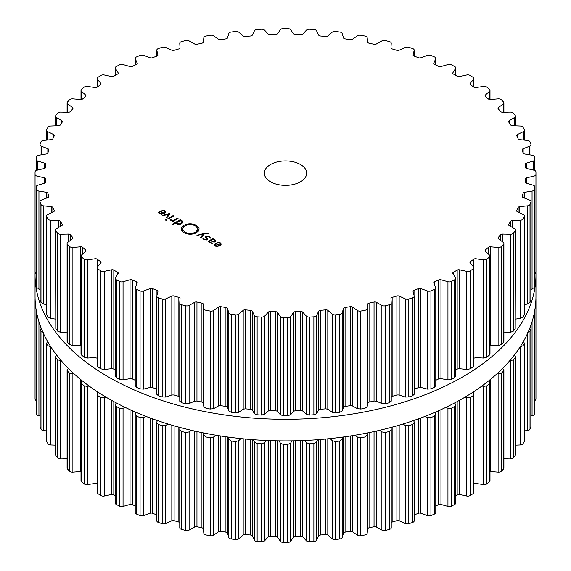 <?xml version="1.0" encoding="UTF-8"?>
<svg xmlns="http://www.w3.org/2000/svg" width="571" height="571" viewBox="0 0 571 571"><rect width="100%" height="100%" fill="white"/><g stroke="black" fill="none" stroke-linecap="round" stroke-linejoin="round"><path stroke-width="0.86" d="M35.045 296.306A250.455 144.599 0 0 0 285.5 440.905A250.455 144.599 0 0 0 535.955 296.306L535.955 274.694A250.455 144.599 0 0 0 535.933 272.581A250.455 144.599 0 0 1 535.955 274.694A250.455 144.599 0 0 1 285.5 419.3A250.455 144.599 0 0 1 35.045 274.694A250.455 144.599 0 0 0 285.5 419.3A250.455 144.599 0 0 0 535.955 274.694L535.955 296.306A250.455 144.599 0 0 1 285.5 440.905A250.455 144.599 0 0 1 35.045 296.306L35.045 274.694A250.455 144.599 0 0 1 35.067 272.581A250.455 144.599 0 0 0 35.045 274.694L35.045 296.306M435.78 505.992A240.134 138.639 0 0 0 436.622 505.592A240.134 138.639 0 0 0 438.685 504.621A2.12 1.221 180 0 1 440.962 504.464L447.95 506.427A3.176 1.834 0 0 0 451.447 506.156A250.455 144.599 0 0 0 453.088 505.306A250.455 144.599 0 0 0 454.716 504.457A3.176 1.834 0 0 0 455.751 503.101L455.751 405.025L454.78 402.876M455.751 495.628A240.134 138.639 0 0 0 457.178 494.793A2.12 1.221 180 0 1 459.412 494.493L466.721 496.028A3.176 1.834 0 0 0 470.147 495.549A250.455 144.599 0 0 0 471.625 494.607A250.455 144.599 0 0 0 473.095 493.658A3.176 1.834 0 0 0 473.887 492.445L473.887 394.383L472.752 392.334M473.887 483.83A2.12 1.221 180 0 1 475.957 483.473L483.501 484.558A3.176 1.834 0 0 0 486.82 483.865A250.455 144.599 0 0 0 488.126 482.845A250.455 144.599 0 0 0 489.411 481.81A3.176 1.834 0 0 0 490.004 480.746L490.004 382.706L488.769 380.786M490.004 471.496A2.12 1.221 180 0 1 490.418 471.51L498.112 472.131A3.176 1.834 0 0 0 501.295 471.246A250.455 144.599 0 0 0 502.401 470.147A250.455 144.599 0 0 0 503.494 469.048A3.176 1.834 0 0 0 503.907 468.141L503.907 370.122L502.666 368.338M503.907 458.763L510.403 458.891A3.176 1.834 0 0 0 513.4 457.821A250.455 144.599 0 0 0 514.307 456.664A250.455 144.599 0 0 0 515.192 455.501A3.176 1.834 0 0 0 515.456 454.773L515.456 356.761L514.293 355.126M515.456 445.18L520.217 444.987A3.176 1.834 0 0 0 523.007 443.738A250.455 144.599 0 0 0 523.7 442.532A250.455 144.599 0 0 0 524.371 441.326A3.176 1.834 0 0 0 524.513 440.769L524.371 343.342A250.455 144.599 180 0 1 523.7 344.549A250.455 144.599 180 0 1 523.007 345.762L520.181 346.811M524.513 430.862L527.468 430.563A3.176 1.834 0 0 0 530.016 429.156A250.455 144.599 0 0 0 530.488 427.915A250.455 144.599 0 0 0 530.93 426.673A3.176 1.834 0 0 0 530.994 426.301L530.994 328.318L530.245 327.019M530.994 415.959L532.065 415.781A3.176 1.834 0 0 0 534.349 414.225A250.455 144.599 0 0 0 534.584 412.961A250.455 144.599 0 0 0 534.806 411.698A3.176 1.834 0 0 0 534.82 411.527A3.176 1.834 0 0 0 534.806 411.348M534.82 400.507A3.176 1.834 0 0 0 535.948 399.122A250.455 144.599 0 0 0 535.955 397.851L535.955 299.868A250.455 144.599 180 0 1 535.948 301.138L535.784 301.688M35.052 399.122L35.052 301.138A250.455 144.599 180 0 1 35.045 299.868L35.045 397.851A250.455 144.599 0 0 0 35.052 399.122A3.176 1.834 0 0 0 36.18 400.507M36.194 411.348A3.176 1.834 0 0 0 36.18 411.527A3.176 1.834 0 0 0 36.194 411.698A250.455 144.599 0 0 0 36.416 412.961A250.455 144.599 0 0 0 36.651 414.225A3.176 1.834 0 0 0 38.935 415.781L40.006 415.959M40.755 327.019L40.006 328.318L40.006 426.301A3.176 1.834 0 0 0 40.07 426.673A250.455 144.599 0 0 0 40.512 427.915A250.455 144.599 0 0 0 40.984 429.156A3.176 1.834 0 0 0 43.532 430.563L46.487 430.862M47.993 443.738L47.993 345.762A250.455 144.599 180 0 1 47.3 344.549A250.455 144.599 180 0 1 46.629 343.342L46.487 440.769A3.176 1.834 0 0 0 46.629 441.326A250.455 144.599 0 0 0 47.3 442.532A250.455 144.599 0 0 0 47.993 443.738A3.176 1.834 0 0 0 50.783 444.987L55.544 445.18M56.707 355.126L55.544 356.761L55.544 454.773A3.176 1.834 0 0 0 55.808 455.501A250.455 144.599 0 0 0 56.693 456.664A250.455 144.599 0 0 0 57.6 457.821A3.176 1.834 0 0 0 60.597 458.891L67.093 458.763M68.334 368.338L67.093 370.122L67.093 468.141A3.176 1.834 0 0 0 67.506 469.048A250.455 144.599 0 0 0 68.599 470.147A250.455 144.599 0 0 0 69.705 471.246A3.176 1.834 0 0 0 72.888 472.131L80.582 471.51A2.12 1.221 180 0 1 80.996 471.496M82.231 380.786L80.996 382.706L80.996 480.746A3.176 1.834 0 0 0 81.589 481.81A250.455 144.599 0 0 0 82.874 482.845A250.455 144.599 0 0 0 84.18 483.865A3.176 1.834 0 0 0 87.499 484.558L95.043 483.473A2.12 1.221 180 0 1 97.113 483.83M98.248 392.334L97.113 394.383L97.113 492.445A3.176 1.834 0 0 0 97.905 493.658A250.455 144.599 0 0 0 99.375 494.607A250.455 144.599 0 0 0 100.853 495.549A3.176 1.834 0 0 0 104.279 496.028L111.588 494.493A2.12 1.221 180 0 1 113.822 494.793A240.134 138.639 0 0 0 115.249 495.628M116.22 402.876L115.249 405.025L115.249 503.101A3.176 1.834 0 0 0 116.284 504.457A250.455 144.599 0 0 0 117.911 505.306A250.455 144.599 0 0 0 119.553 506.156A3.176 1.834 0 0 0 123.05 506.427L130.038 504.464A2.12 1.221 180 0 1 132.315 504.621A240.134 138.639 0 0 0 134.378 505.592A240.134 138.639 0 0 0 135.22 505.992M140.073 515.577L140.073 417.594A250.455 144.599 180 0 1 138.282 416.851A250.455 144.599 180 0 1 136.512 416.102L135.32 413.996L135.22 414.503L135.22 512.608A3.176 1.834 0 0 0 136.512 514.086A250.455 144.599 0 0 0 138.282 514.835A250.455 144.599 0 0 0 140.073 515.577A3.176 1.834 0 0 0 143.599 515.642L150.187 513.258A2.12 1.221 180 0 1 152.486 513.279A240.134 138.639 0 0 0 154.712 514.121A240.134 138.639 0 0 0 156.804 514.899M156.839 520.602A3.176 1.834 0 0 0 156.804 520.859A3.176 1.834 0 0 0 158.367 522.436A250.455 144.599 0 0 0 160.273 523.079A250.455 144.599 0 0 0 162.185 523.707A3.176 1.834 0 0 0 165.704 523.557L171.828 520.795A2.12 1.221 180 0 1 174.112 520.673A240.134 138.639 0 0 0 176.482 521.38A240.134 138.639 0 0 0 178.859 522.072A2.12 1.221 180 0 1 179.765 522.565M179.765 429.67L179.765 527.697A3.176 1.834 0 0 0 179.765 527.761A3.176 1.834 0 0 0 181.621 529.424A250.455 144.599 0 0 0 183.626 529.945A250.455 144.599 0 0 0 185.646 530.459A3.176 1.834 0 0 0 189.115 530.095L194.711 526.983A2.12 1.221 180 0 1 196.959 526.726A240.134 138.639 0 0 0 199.443 527.283A240.134 138.639 0 0 0 201.934 527.825A2.12 1.221 180 0 1 203.312 528.889L203.854 533.364A3.176 1.834 0 0 0 206.017 534.977A250.455 144.599 0 0 0 208.101 535.37A250.455 144.599 0 0 0 210.199 535.762A3.176 1.834 0 0 0 213.59 535.191L218.586 531.751A2.12 1.221 180 0 1 220.777 531.358A240.134 138.639 0 0 0 223.347 531.765A240.134 138.639 0 0 0 225.923 532.158A2.12 1.221 180 0 1 227.486 533.128L228.835 537.547A3.176 1.834 0 0 0 231.276 539.017A250.455 144.599 0 0 0 233.425 539.288A250.455 144.599 0 0 0 235.58 539.552A3.176 1.834 0 0 0 238.849 538.774L243.196 535.056A2.12 1.221 180 0 1 245.302 534.535A240.134 138.639 0 0 0 247.935 534.784A240.134 138.639 0 0 0 250.569 535.02A2.12 1.221 180 0 1 252.296 535.891L254.438 540.202A3.176 1.834 0 0 0 257.128 541.522A250.455 144.599 0 0 0 259.32 541.658A250.455 144.599 0 0 0 261.511 541.786A3.176 1.834 0 0 0 264.616 540.823L268.27 536.861A2.12 1.221 180 0 1 270.269 536.212A240.134 138.639 0 0 0 272.931 536.305A240.134 138.639 0 0 0 275.593 536.376A2.12 1.221 180 0 1 277.47 537.14L280.382 541.301A3.176 1.834 0 0 0 283.302 542.443A250.455 144.599 0 0 0 285.5 542.45A250.455 144.599 0 0 0 287.698 542.443A3.176 1.834 0 0 0 290.618 541.301L293.53 537.14A2.12 1.221 180 0 1 295.407 536.376A240.134 138.639 0 0 0 298.069 536.305A240.134 138.639 0 0 0 300.731 536.212A2.12 1.221 180 0 1 302.73 536.861L306.384 540.823A3.176 1.834 0 0 0 309.489 541.786A250.455 144.599 0 0 0 311.68 541.658A250.455 144.599 0 0 0 313.872 541.522A3.176 1.834 0 0 0 316.562 540.202L318.704 535.891A2.12 1.221 180 0 1 320.431 535.02A240.134 138.639 0 0 0 323.065 534.784A240.134 138.639 0 0 0 325.698 534.535A2.12 1.221 180 0 1 327.804 535.056L332.151 538.774A3.176 1.834 0 0 0 335.42 539.552A250.455 144.599 0 0 0 337.575 539.288A250.455 144.599 0 0 0 339.724 539.017A3.176 1.834 0 0 0 342.165 537.547L343.514 533.128A2.12 1.221 180 0 1 345.077 532.158A240.134 138.639 0 0 0 347.653 531.765A240.134 138.639 0 0 0 350.223 531.358A2.12 1.221 180 0 1 352.414 531.751L357.41 535.191A3.176 1.834 0 0 0 360.801 535.762A250.455 144.599 0 0 0 362.899 535.37A250.455 144.599 0 0 0 364.983 534.977A3.176 1.834 0 0 0 367.146 533.364L367.688 528.889A2.12 1.221 180 0 1 369.066 527.825A240.134 138.639 0 0 0 371.557 527.283A240.134 138.639 0 0 0 374.041 526.726A2.12 1.221 180 0 1 376.289 526.983L381.885 530.095A3.176 1.834 0 0 0 385.354 530.459A250.455 144.599 0 0 0 387.374 529.945A250.455 144.599 0 0 0 389.379 529.424A3.176 1.834 0 0 0 391.235 527.761A3.176 1.834 0 0 0 391.235 527.697L391.235 429.67M391.235 522.565A2.12 1.221 180 0 1 392.141 522.072A240.134 138.639 0 0 0 394.518 521.38A240.134 138.639 0 0 0 396.888 520.673A2.12 1.221 180 0 1 399.172 520.795L405.296 523.557A3.176 1.834 0 0 0 408.815 523.707A250.455 144.599 0 0 0 410.727 523.079A250.455 144.599 0 0 0 412.633 522.436A3.176 1.834 0 0 0 414.196 520.859A3.176 1.834 0 0 0 414.161 520.602M414.196 514.899A240.134 138.639 0 0 0 416.288 514.121A240.134 138.639 0 0 0 418.514 513.279A2.12 1.221 180 0 1 420.813 513.258L427.401 515.642A3.176 1.834 0 0 0 430.927 515.577A250.455 144.599 0 0 0 432.718 514.835A250.455 144.599 0 0 0 434.488 514.086A3.176 1.834 0 0 0 435.78 512.608L435.78 414.503L435.052 412.298M454.716 504.457L454.716 406.473A250.455 144.599 180 0 1 453.088 407.33A250.455 144.599 180 0 1 451.447 408.172L447.95 408.258L445.765 407.423M454.716 406.473L455.751 405.025M466.721 496.028L466.721 397.859L464.787 397.273M466.721 397.859L470.147 397.566A250.455 144.599 180 0 0 471.625 396.624A250.455 144.599 180 0 0 473.095 395.674L473.887 394.383M434.488 514.086L434.488 416.102L435.68 413.996M434.488 416.102A250.455 144.599 180 0 1 432.718 416.851A250.455 144.599 180 0 1 430.927 417.594L427.401 417.465L425.06 416.373M483.501 484.558L483.501 386.389L481.931 386.017M413.761 420.506L414.161 422.433L412.633 424.453A250.455 144.599 180 0 1 410.727 425.095A250.455 144.599 180 0 1 408.815 425.723L405.296 425.388L402.905 424.032M483.501 386.389L486.82 385.889A250.455 144.599 180 0 0 488.126 384.861A250.455 144.599 180 0 0 489.411 383.833L490.004 382.706M414.196 520.859L414.161 422.433M498.112 472.131L498.112 373.962L496.984 373.769M391.121 427.415L391.235 429.52L389.379 431.448A250.455 144.599 180 0 1 387.374 431.969A250.455 144.599 180 0 1 385.354 432.475L381.885 431.926L379.537 430.327M498.112 373.962L501.295 373.263A250.455 144.599 180 0 0 502.401 372.171A250.455 144.599 180 0 0 503.494 371.064L503.907 370.122M391.235 527.761L391.235 429.52M510.403 458.891L510.403 360.722L509.789 360.658M367.381 432.961L367.146 435.195L364.983 436.993A250.455 144.599 180 0 1 362.899 437.393A250.455 144.599 180 0 1 360.801 437.779L357.41 437.022L355.205 435.188M510.403 360.722L513.4 359.844A250.455 144.599 180 0 0 514.307 358.681A250.455 144.599 180 0 0 515.192 357.517L515.456 356.761M342.771 437.072L342.165 439.377L339.724 441.04A250.455 144.599 180 0 1 337.575 441.312A250.455 144.599 180 0 1 335.42 441.569L332.151 440.605L330.166 438.585M524.371 441.326L524.371 343.342L523.386 341.194M317.555 439.713L316.562 442.033L313.872 443.539A250.455 144.599 180 0 1 311.68 443.674A250.455 144.599 180 0 1 309.489 443.803L306.384 442.646L304.678 440.477M527.468 332.393L530.016 331.173A250.455 144.599 180 0 0 530.488 329.931A250.455 144.599 180 0 0 530.93 328.689L530.994 328.318M291.981 440.855L290.618 443.125L287.698 444.459A250.455 144.599 180 0 1 285.5 444.466A250.455 144.599 180 0 1 283.302 444.459L280.382 443.125L279.019 440.855M533.293 317.333L534.349 316.248A250.455 144.599 180 0 0 534.584 314.985A250.455 144.599 180 0 0 534.806 313.715L534.37 312.544M266.322 440.477L264.616 442.646L261.511 443.803A250.455 144.599 180 0 1 259.32 443.674A250.455 144.599 180 0 1 257.128 443.539L254.438 442.033L253.445 439.713M535.933 298.419L535.948 298.597A250.455 144.599 180 0 1 535.955 299.868M240.834 438.585L238.849 440.605L235.58 441.569A250.455 144.599 180 0 1 233.425 441.312A250.455 144.599 180 0 1 231.276 441.04L228.835 439.377L228.229 437.072M215.795 435.188L213.59 437.022L210.199 437.779A250.455 144.599 180 0 1 208.101 437.393A250.455 144.599 180 0 1 206.017 436.993L203.854 435.195L203.619 432.961M191.463 430.327L189.115 431.926L185.646 432.475A250.455 144.599 180 0 1 183.626 431.969A250.455 144.599 180 0 1 181.621 431.448L179.765 429.52L179.765 527.761M179.765 429.52L179.879 427.415M168.095 424.032L165.704 425.388L162.185 425.723A250.455 144.599 180 0 1 160.273 425.095A250.455 144.599 180 0 1 158.367 424.453L156.804 422.726L156.804 520.859M156.839 422.433L157.239 420.506M145.94 416.373L143.599 417.465L140.073 417.594M135.32 413.996L135.948 412.298M125.235 407.423L123.05 408.258L119.553 408.172A250.455 144.599 180 0 1 117.911 407.33A250.455 144.599 180 0 1 116.284 406.473L115.249 405.025M106.213 397.273L104.279 397.859L100.853 397.566A250.455 144.599 180 0 1 99.375 396.624A250.455 144.599 180 0 1 97.905 395.674L97.113 394.383M89.069 386.017L87.499 386.389L84.18 385.889A250.455 144.599 180 0 1 82.874 384.861A250.455 144.599 180 0 1 81.589 383.833L80.996 382.706M74.016 373.769L69.705 373.263A250.455 144.599 180 0 1 68.599 372.171A250.455 144.599 180 0 1 67.506 371.064L67.093 370.122M61.211 360.658L57.6 359.844A250.455 144.599 180 0 1 56.693 358.681A250.455 144.599 180 0 1 55.808 357.517L55.544 356.761M50.819 346.811L47.993 345.762M47.614 341.194L46.629 343.342L46.629 441.326M40.984 429.156L40.984 331.173L43.532 332.393M40.984 331.173A250.455 144.599 180 0 1 40.512 329.931A250.455 144.599 180 0 1 40.07 328.689L40.006 328.318M36.651 414.225L36.651 316.248L37.707 317.333M36.651 316.248A250.455 144.599 180 0 1 36.416 314.985A250.455 144.599 180 0 1 36.194 313.715L36.18 411.527M36.63 312.544L36.18 313.543M35.052 301.138L35.216 301.688M35.045 299.868A250.455 144.599 180 0 1 35.052 298.597L35.067 298.419M270.533 181.792A21.17 12.219 180 0 1 264.33 173.149A21.17 12.219 180 0 1 285.5 160.929A21.17 12.219 180 0 1 306.67 173.149A21.17 12.219 180 0 1 293.601 184.44A21.17 12.219 180 0 1 270.533 181.792M453.088 280.611A250.455 144.599 0 0 0 454.716 279.754A3.176 1.834 0 0 0 455.751 278.405A3.176 1.834 0 0 0 455.558 277.777L452.896 273.559A2.12 1.221 180 0 1 452.767 273.138A2.12 1.221 180 0 1 453.41 272.267A240.134 138.639 0 0 0 455.301 271.182A240.134 138.639 0 0 0 457.178 270.09A2.12 1.221 180 0 1 459.412 269.798L466.721 271.332A3.176 1.834 0 0 0 470.147 270.847A250.455 144.599 0 0 0 471.625 269.905A250.455 144.599 0 0 0 473.095 268.955A3.176 1.834 0 0 0 473.887 267.742A3.176 1.834 0 0 0 473.566 266.942L470.161 262.91A2.12 1.221 180 0 1 469.947 262.367A2.12 1.221 180 0 1 470.433 261.589A240.134 138.639 0 0 0 472.124 260.397A240.134 138.639 0 0 0 473.787 259.198A2.12 1.221 180 0 1 475.957 258.77L483.501 259.855A3.176 1.834 0 0 0 486.82 259.17A250.455 144.599 0 0 0 488.126 258.142A250.455 144.599 0 0 0 489.411 257.114A3.176 1.834 0 0 0 490.004 256.051A3.176 1.834 0 0 0 489.518 255.073L485.4 251.269A2.12 1.221 180 0 1 485.079 250.626A2.12 1.221 180 0 1 485.429 249.948A240.134 138.639 0 0 0 486.899 248.663A240.134 138.639 0 0 0 488.333 247.364A2.12 1.221 180 0 1 490.418 246.808L498.112 247.436A3.176 1.834 0 0 0 501.295 246.551A250.455 144.599 0 0 0 502.401 245.451A250.455 144.599 0 0 0 503.494 244.345A3.176 1.834 0 0 0 503.907 243.446A3.176 1.834 0 0 0 503.237 242.318L498.447 238.778A2.12 1.221 180 0 1 497.998 238.028A2.12 1.221 180 0 1 498.24 237.457A240.134 138.639 0 0 0 499.461 236.094A240.134 138.639 0 0 0 500.66 234.717A2.12 1.221 180 0 1 502.63 234.039L510.403 234.196A3.176 1.834 0 0 0 513.4 233.125A250.455 144.599 0 0 0 514.307 231.962A250.455 144.599 0 0 0 515.192 230.798A3.176 1.834 0 0 0 515.456 230.07A3.176 1.834 0 0 0 514.564 228.8L509.161 225.566A2.12 1.221 180 0 1 508.568 224.717A2.12 1.221 180 0 1 508.718 224.267A240.134 138.639 0 0 0 509.689 222.833A240.134 138.639 0 0 0 510.631 221.398A2.12 1.221 180 0 1 512.465 220.599L520.217 220.285A3.176 1.834 0 0 0 523.007 219.043A250.455 144.599 0 0 0 523.7 217.837A250.455 144.599 0 0 0 524.371 216.623A3.176 1.834 0 0 0 524.513 216.074A3.176 1.834 0 0 0 523.386 214.667L517.426 211.784A2.12 1.221 180 0 1 516.669 210.849A2.12 1.221 180 0 1 516.748 210.521A240.134 138.639 0 0 0 517.454 209.036A240.134 138.639 0 0 0 518.133 207.544A2.12 1.221 180 0 1 519.817 206.645L527.468 205.867A3.176 1.834 0 0 0 530.016 204.454A250.455 144.599 0 0 0 530.488 203.212A250.455 144.599 0 0 0 530.93 201.97A3.176 1.834 0 0 0 530.994 201.606A3.176 1.834 0 0 0 529.595 200.086L523.15 197.573A2.12 1.221 180 0 1 522.222 196.56A2.12 1.221 180 0 1 522.251 196.36A240.134 138.639 0 0 0 522.679 194.839A240.134 138.639 0 0 0 523.086 193.319A2.12 1.221 180 0 1 524.592 192.32L532.065 191.085A3.176 1.834 0 0 0 534.349 189.529A250.455 144.599 0 0 0 534.584 188.266A250.455 144.599 0 0 0 534.806 187.002A3.176 1.834 0 0 0 534.82 186.824A3.176 1.834 0 0 0 533.136 185.204L526.269 183.098A2.12 1.221 180 0 1 525.149 182.021A2.12 1.221 180 0 1 525.156 181.942A240.134 138.639 0 0 0 525.306 180.407A240.134 138.639 0 0 0 525.434 178.866A2.12 1.221 180 0 1 526.755 177.788L533.964 176.104A3.176 1.834 0 0 0 535.948 174.419A250.455 144.599 0 0 0 535.955 173.149A250.455 144.599 0 0 0 535.948 171.878A3.176 1.834 0 0 0 533.964 170.194L526.755 168.516A2.12 1.221 180 0 1 525.434 167.431A240.134 138.639 0 0 0 525.306 165.897A240.134 138.639 0 0 0 525.156 164.355A2.12 1.221 180 0 1 525.149 164.277A2.12 1.221 180 0 1 526.269 163.199L533.136 161.093A3.176 1.834 0 0 0 534.82 159.473A3.176 1.834 0 0 0 534.806 159.302A250.455 144.599 0 0 0 534.584 158.039A250.455 144.599 0 0 0 534.349 156.775A3.176 1.834 0 0 0 532.065 155.219L524.592 153.977A2.12 1.221 180 0 1 523.086 152.985A240.134 138.639 0 0 0 522.679 151.465A240.134 138.639 0 0 0 522.251 149.945A2.12 1.221 180 0 1 522.222 149.738A2.12 1.221 180 0 1 523.15 148.724L529.595 146.219A3.176 1.834 0 0 0 530.994 144.699A3.176 1.834 0 0 0 530.93 144.327A250.455 144.599 0 0 0 530.488 143.085A250.455 144.599 0 0 0 530.016 141.844A3.176 1.834 0 0 0 527.468 140.437L519.817 139.659A2.12 1.221 180 0 1 518.133 138.753A240.134 138.639 0 0 0 517.454 137.268A240.134 138.639 0 0 0 516.748 135.784A2.12 1.221 180 0 1 516.669 135.455A2.12 1.221 180 0 1 517.426 134.52L523.386 131.63A3.176 1.834 0 0 0 524.513 130.231A3.176 1.834 0 0 0 524.371 129.674A250.455 144.599 0 0 0 523.7 128.468A250.455 144.599 0 0 0 523.007 127.262A3.176 1.834 0 0 0 520.217 126.013L512.465 125.699A2.12 1.221 180 0 1 510.631 124.906A240.134 138.639 0 0 0 509.689 123.464A240.134 138.639 0 0 0 508.718 122.03A2.12 1.221 180 0 1 508.568 121.58A2.12 1.221 180 0 1 509.161 120.731L514.564 117.505A3.176 1.834 0 0 0 515.456 116.227A3.176 1.834 0 0 0 515.192 115.499A250.455 144.599 0 0 0 514.307 114.336A250.455 144.599 0 0 0 513.4 113.179A3.176 1.834 0 0 0 510.403 112.109L502.63 112.259A2.12 1.221 180 0 1 500.66 111.581A240.134 138.639 0 0 0 499.461 110.21A240.134 138.639 0 0 0 498.24 108.84A2.12 1.221 180 0 1 497.998 108.276A2.12 1.221 180 0 1 498.447 107.519L503.237 103.986A3.176 1.834 0 0 0 503.907 102.859A3.176 1.834 0 0 0 503.494 101.952A250.455 144.599 0 0 0 502.401 100.853A250.455 144.599 0 0 0 501.295 99.754A3.176 1.834 0 0 0 498.112 98.869L490.418 99.49A2.12 1.221 180 0 1 488.333 98.933A240.134 138.639 0 0 0 486.899 97.641A240.134 138.639 0 0 0 485.429 96.356A2.12 1.221 180 0 1 485.079 95.678A2.12 1.221 180 0 1 485.4 95.029L489.518 91.224A3.176 1.834 0 0 0 490.004 90.254A3.176 1.834 0 0 0 489.411 89.19A250.455 144.599 0 0 0 488.126 88.155A250.455 144.599 0 0 0 486.82 87.135A3.176 1.834 0 0 0 483.501 86.442L475.957 87.527A2.12 1.221 180 0 1 473.787 87.099A240.134 138.639 0 0 0 472.124 85.9A240.134 138.639 0 0 0 470.433 84.708A2.12 1.221 180 0 1 469.947 83.93A2.12 1.221 180 0 1 470.161 83.395L473.566 79.362A3.176 1.834 0 0 0 473.887 78.555A3.176 1.834 0 0 0 473.095 77.342A250.455 144.599 0 0 0 471.625 76.393A250.455 144.599 0 0 0 470.147 75.451A3.176 1.834 0 0 0 466.721 74.972L459.412 76.507A2.12 1.221 180 0 1 457.178 76.207A240.134 138.639 0 0 0 455.301 75.115A240.134 138.639 0 0 0 453.41 74.03A2.12 1.221 180 0 1 452.767 73.159A2.12 1.221 180 0 1 452.896 72.738L455.558 68.527A3.176 1.834 0 0 0 455.751 67.899A3.176 1.834 0 0 0 454.716 66.543A250.455 144.599 0 0 0 453.088 65.694A250.455 144.599 0 0 0 451.447 64.844A3.176 1.834 0 0 0 447.95 64.573L440.962 66.536A2.12 1.221 180 0 1 438.685 66.379A240.134 138.639 0 0 0 436.622 65.408A240.134 138.639 0 0 0 434.545 64.444A2.12 1.221 180 0 1 433.739 63.488A2.12 1.221 180 0 1 433.803 63.188L435.68 58.834A3.176 1.834 0 0 0 435.78 58.392A3.176 1.834 0 0 0 434.488 56.914A250.455 144.599 0 0 0 432.718 56.165A250.455 144.599 0 0 0 430.927 55.423A3.176 1.834 0 0 0 427.401 55.358L420.813 57.742A2.12 1.221 180 0 1 418.514 57.721A240.134 138.639 0 0 0 416.288 56.879A240.134 138.639 0 0 0 414.046 56.044A2.12 1.221 180 0 1 413.061 55.009A2.12 1.221 180 0 1 413.083 54.845L414.161 50.398A3.176 1.834 0 0 0 414.196 50.141A3.176 1.834 0 0 0 412.633 48.564A250.455 144.599 0 0 0 410.727 47.921A250.455 144.599 0 0 0 408.815 47.293A3.176 1.834 0 0 0 405.296 47.443L399.172 50.205A2.12 1.221 180 0 1 396.888 50.327A240.134 138.639 0 0 0 394.518 49.62A240.134 138.639 0 0 0 392.141 48.928A2.12 1.221 180 0 1 390.964 47.836A2.12 1.221 180 0 1 390.964 47.793L391.235 43.303A3.176 1.834 0 0 0 391.235 43.239A3.176 1.834 0 0 0 389.379 41.576A250.455 144.599 0 0 0 387.374 41.055A250.455 144.599 0 0 0 385.354 40.541A3.176 1.834 0 0 0 381.885 40.905L376.289 44.017A2.12 1.221 180 0 1 374.041 44.274A240.134 138.639 0 0 0 371.557 43.717A240.134 138.639 0 0 0 369.066 43.175A2.12 1.221 180 0 1 367.688 42.111L367.146 37.636A3.176 1.834 0 0 0 364.983 36.023A250.455 144.599 0 0 0 362.899 35.63A250.455 144.599 0 0 0 360.801 35.238A3.176 1.834 0 0 0 357.41 35.809L352.414 39.249A2.12 1.221 180 0 1 350.223 39.642A240.134 138.639 0 0 0 347.653 39.235A240.134 138.639 0 0 0 345.077 38.842A2.12 1.221 180 0 1 343.514 37.872L342.165 33.453A3.176 1.834 0 0 0 339.724 31.983A250.455 144.599 0 0 0 337.575 31.712A250.455 144.599 0 0 0 335.42 31.448A3.176 1.834 0 0 0 332.151 32.226L327.804 35.944A2.12 1.221 180 0 1 325.698 36.465A240.134 138.639 0 0 0 323.065 36.216A240.134 138.639 0 0 0 320.431 35.98A2.12 1.221 180 0 1 318.704 35.109L316.562 30.798A3.176 1.834 0 0 0 313.872 29.478A250.455 144.599 0 0 0 311.68 29.342A250.455 144.599 0 0 0 309.489 29.214A3.176 1.834 0 0 0 306.384 30.177L302.73 34.139A2.12 1.221 180 0 1 300.731 34.788A240.134 138.639 0 0 0 298.069 34.695A240.134 138.639 0 0 0 295.407 34.624A2.12 1.221 180 0 1 293.53 33.86L290.618 29.699A3.176 1.834 0 0 0 287.698 28.557A250.455 144.599 0 0 0 285.5 28.55A250.455 144.599 0 0 0 283.302 28.557A3.176 1.834 0 0 0 280.382 29.699L277.47 33.86A2.12 1.221 180 0 1 275.593 34.624A240.134 138.639 0 0 0 272.931 34.695A240.134 138.639 0 0 0 270.269 34.788A2.12 1.221 180 0 1 268.27 34.139L264.616 30.177A3.176 1.834 0 0 0 261.511 29.214A250.455 144.599 0 0 0 259.32 29.342A250.455 144.599 0 0 0 257.128 29.478A3.176 1.834 0 0 0 254.438 30.798L252.296 35.109A2.12 1.221 180 0 1 250.569 35.98A240.134 138.639 0 0 0 247.935 36.216A240.134 138.639 0 0 0 245.302 36.465A2.12 1.221 180 0 1 243.196 35.944L238.849 32.226A3.176 1.834 0 0 0 235.58 31.448A250.455 144.599 0 0 0 233.425 31.712A250.455 144.599 0 0 0 231.276 31.983A3.176 1.834 0 0 0 228.835 33.453L227.486 37.872A2.12 1.221 180 0 1 225.923 38.842A240.134 138.639 0 0 0 223.347 39.235A240.134 138.639 0 0 0 220.777 39.642A2.12 1.221 180 0 1 218.586 39.249L213.59 35.809A3.176 1.834 0 0 0 210.199 35.238A250.455 144.599 0 0 0 208.101 35.63A250.455 144.599 0 0 0 206.017 36.023A3.176 1.834 0 0 0 203.854 37.636L203.312 42.111A2.12 1.221 180 0 1 201.934 43.175A240.134 138.639 0 0 0 199.443 43.717A240.134 138.639 0 0 0 196.959 44.274A2.12 1.221 180 0 1 194.711 44.017L189.115 40.905A3.176 1.834 0 0 0 185.646 40.541A250.455 144.599 0 0 0 183.626 41.055A250.455 144.599 0 0 0 181.621 41.576A3.176 1.834 0 0 0 179.765 43.239A3.176 1.834 0 0 0 179.765 43.303L180.036 47.793A2.12 1.221 180 0 1 180.036 47.836A2.12 1.221 180 0 1 178.859 48.928A240.134 138.639 0 0 0 176.482 49.62A240.134 138.639 0 0 0 174.112 50.327A2.12 1.221 180 0 1 171.828 50.205L165.704 47.443A3.176 1.834 0 0 0 162.185 47.293A250.455 144.599 0 0 0 160.273 47.921A250.455 144.599 0 0 0 158.367 48.564A3.176 1.834 0 0 0 156.804 50.141A3.176 1.834 0 0 0 156.839 50.398L157.917 54.845A2.12 1.221 180 0 1 157.939 55.009A2.12 1.221 180 0 1 156.954 56.044A240.134 138.639 0 0 0 154.712 56.879A240.134 138.639 0 0 0 152.486 57.721A2.12 1.221 180 0 1 150.187 57.742L143.599 55.358A3.176 1.834 0 0 0 140.073 55.423A250.455 144.599 0 0 0 138.282 56.165A250.455 144.599 0 0 0 136.512 56.914A3.176 1.834 0 0 0 135.22 58.392A3.176 1.834 0 0 0 135.32 58.834L137.197 63.188A2.12 1.221 180 0 1 137.261 63.488A2.12 1.221 180 0 1 136.455 64.444A240.134 138.639 0 0 0 134.378 65.408A240.134 138.639 0 0 0 132.315 66.379A2.12 1.221 180 0 1 130.038 66.536L123.05 64.573A3.176 1.834 0 0 0 119.553 64.844A250.455 144.599 0 0 0 117.911 65.694A250.455 144.599 0 0 0 116.284 66.543A3.176 1.834 0 0 0 115.249 67.899A3.176 1.834 0 0 0 115.442 68.527L118.104 72.738A2.12 1.221 180 0 1 118.233 73.159A2.12 1.221 180 0 1 117.59 74.03A240.134 138.639 0 0 0 115.699 75.115A240.134 138.639 0 0 0 113.822 76.207A2.12 1.221 180 0 1 111.588 76.507L104.279 74.972A3.176 1.834 0 0 0 100.853 75.451A250.455 144.599 0 0 0 99.375 76.393A250.455 144.599 0 0 0 97.905 77.342A3.176 1.834 0 0 0 97.113 78.555A3.176 1.834 0 0 0 97.434 79.362L100.839 83.395A2.12 1.221 180 0 1 101.053 83.93A2.12 1.221 180 0 1 100.567 84.708A240.134 138.639 0 0 0 98.876 85.9A240.134 138.639 0 0 0 97.213 87.099A2.12 1.221 180 0 1 95.043 87.527L87.499 86.442A3.176 1.834 0 0 0 84.18 87.135A250.455 144.599 0 0 0 82.874 88.155A250.455 144.599 0 0 0 81.589 89.19A3.176 1.834 0 0 0 80.996 90.254A3.176 1.834 0 0 0 81.482 91.224L85.6 95.029A2.12 1.221 180 0 1 85.921 95.678A2.12 1.221 180 0 1 85.571 96.356A240.134 138.639 0 0 0 84.101 97.641A240.134 138.639 0 0 0 82.667 98.933A2.12 1.221 180 0 1 80.582 99.49L72.888 98.869A3.176 1.834 0 0 0 69.705 99.754A250.455 144.599 0 0 0 68.599 100.853A250.455 144.599 0 0 0 67.506 101.952A3.176 1.834 0 0 0 67.093 102.859A3.176 1.834 0 0 0 67.763 103.986L72.553 107.519A2.12 1.221 180 0 1 73.002 108.276A2.12 1.221 180 0 1 72.76 108.84A240.134 138.639 0 0 0 71.539 110.21A240.134 138.639 0 0 0 70.34 111.581A2.12 1.221 180 0 1 68.37 112.259L60.597 112.109A3.176 1.834 0 0 0 57.6 113.179A250.455 144.599 0 0 0 56.693 114.336A250.455 144.599 0 0 0 55.808 115.499A3.176 1.834 0 0 0 55.544 116.227A3.176 1.834 0 0 0 56.436 117.505L61.839 120.731A2.12 1.221 180 0 1 62.432 121.58A2.12 1.221 180 0 1 62.282 122.03A240.134 138.639 0 0 0 61.311 123.464A240.134 138.639 0 0 0 60.369 124.906A2.12 1.221 180 0 1 58.535 125.699L50.783 126.013A3.176 1.834 0 0 0 47.993 127.262A250.455 144.599 0 0 0 47.3 128.468A250.455 144.599 0 0 0 46.629 129.674A3.176 1.834 0 0 0 46.487 130.231A3.176 1.834 0 0 0 47.614 131.63L53.574 134.52A2.12 1.221 180 0 1 54.331 135.455A2.12 1.221 180 0 1 54.252 135.784A240.134 138.639 0 0 0 53.546 137.268A240.134 138.639 0 0 0 52.867 138.753A2.12 1.221 180 0 1 51.183 139.659L43.532 140.437A3.176 1.834 0 0 0 40.984 141.844A250.455 144.599 0 0 0 40.512 143.085A250.455 144.599 0 0 0 40.07 144.327A3.176 1.834 0 0 0 40.006 144.699A3.176 1.834 0 0 0 41.405 146.219L47.85 148.724A2.12 1.221 180 0 1 48.778 149.738A2.12 1.221 180 0 1 48.749 149.945A240.134 138.639 0 0 0 48.321 151.465A240.134 138.639 0 0 0 47.914 152.985A2.12 1.221 180 0 1 46.408 153.977L38.935 155.219A3.176 1.834 0 0 0 36.651 156.775A250.455 144.599 0 0 0 36.416 158.039A250.455 144.599 0 0 0 36.194 159.302A3.176 1.834 0 0 0 36.18 159.473A3.176 1.834 0 0 0 37.864 161.093L44.731 163.199A2.12 1.221 180 0 1 45.851 164.277A2.12 1.221 180 0 1 45.844 164.355A240.134 138.639 0 0 0 45.694 165.897A240.134 138.639 0 0 0 45.566 167.431A2.12 1.221 180 0 1 44.245 168.516L37.036 170.194A3.176 1.834 0 0 0 35.052 171.878A250.455 144.599 0 0 0 35.045 173.149A250.455 144.599 0 0 0 35.052 174.419A3.176 1.834 0 0 0 37.036 176.104L44.245 177.788A2.12 1.221 180 0 1 45.566 178.866A240.134 138.639 0 0 0 45.694 180.407A240.134 138.639 0 0 0 45.844 181.942A2.12 1.221 180 0 1 45.851 182.021A2.12 1.221 180 0 1 44.731 183.098L37.864 185.204A3.176 1.834 0 0 0 36.18 186.824A3.176 1.834 0 0 0 36.194 187.002A250.455 144.599 0 0 0 36.416 188.266A250.455 144.599 0 0 0 36.651 189.529A3.176 1.834 0 0 0 38.935 191.085L46.408 192.32A2.12 1.221 180 0 1 47.914 193.319A240.134 138.639 0 0 0 48.321 194.839A240.134 138.639 0 0 0 48.749 196.36A2.12 1.221 180 0 1 48.778 196.56A2.12 1.221 180 0 1 47.85 197.573L41.405 200.086A3.176 1.834 0 0 0 40.006 201.606A3.176 1.834 0 0 0 40.07 201.97A250.455 144.599 0 0 0 40.512 203.212A250.455 144.599 0 0 0 40.984 204.454A3.176 1.834 0 0 0 43.532 205.867L51.183 206.645A2.12 1.221 180 0 1 52.867 207.544A240.134 138.639 0 0 0 53.546 209.036A240.134 138.639 0 0 0 54.252 210.521A2.12 1.221 180 0 1 54.331 210.849A2.12 1.221 180 0 1 53.574 211.784L47.614 214.667A3.176 1.834 0 0 0 46.487 216.074A3.176 1.834 0 0 0 46.629 216.623A250.455 144.599 0 0 0 47.3 217.837A250.455 144.599 0 0 0 47.993 219.043A3.176 1.834 0 0 0 50.783 220.285L58.535 220.599A2.12 1.221 180 0 1 60.369 221.398A240.134 138.639 0 0 0 61.311 222.833A240.134 138.639 0 0 0 62.282 224.267A2.12 1.221 180 0 1 62.432 224.717A2.12 1.221 180 0 1 61.839 225.566L56.436 228.8A3.176 1.834 0 0 0 55.544 230.07A3.176 1.834 0 0 0 55.808 230.798A250.455 144.599 0 0 0 56.693 231.962A250.455 144.599 0 0 0 57.6 233.125A3.176 1.834 0 0 0 60.597 234.196L68.37 234.039A2.12 1.221 180 0 1 70.34 234.717A240.134 138.639 0 0 0 71.539 236.094A240.134 138.639 0 0 0 72.76 237.457A2.12 1.221 180 0 1 73.002 238.028A2.12 1.221 180 0 1 72.553 238.778L67.763 242.318A3.176 1.834 0 0 0 67.093 243.446A3.176 1.834 0 0 0 67.506 244.345A250.455 144.599 0 0 0 68.599 245.451A250.455 144.599 0 0 0 69.705 246.551A3.176 1.834 0 0 0 72.888 247.436L80.582 246.808A2.12 1.221 180 0 1 82.667 247.364A240.134 138.639 0 0 0 84.101 248.663A240.134 138.639 0 0 0 85.571 249.948A2.12 1.221 180 0 1 85.921 250.626A2.12 1.221 180 0 1 85.6 251.269L81.482 255.073A3.176 1.834 0 0 0 80.996 256.051A3.176 1.834 0 0 0 81.589 257.114A250.455 144.599 0 0 0 82.874 258.142A250.455 144.599 0 0 0 84.18 259.17A3.176 1.834 0 0 0 87.499 259.855L95.043 258.77A2.12 1.221 180 0 1 97.213 259.198A240.134 138.639 0 0 0 98.876 260.397A240.134 138.639 0 0 0 100.567 261.589A2.12 1.221 180 0 1 101.053 262.367A2.12 1.221 180 0 1 100.839 262.91L97.434 266.942A3.176 1.834 0 0 0 97.113 267.742A3.176 1.834 0 0 0 97.905 268.955A250.455 144.599 0 0 0 99.375 269.905A250.455 144.599 0 0 0 100.853 270.847A3.176 1.834 0 0 0 104.279 271.332L111.588 269.798A2.12 1.221 180 0 1 113.822 270.09A240.134 138.639 0 0 0 115.699 271.182A240.134 138.639 0 0 0 117.59 272.267A2.12 1.221 180 0 1 118.233 273.138A2.12 1.221 180 0 1 118.104 273.559L115.442 277.777A3.176 1.834 0 0 0 115.249 278.405A3.176 1.834 0 0 0 116.284 279.754A250.455 144.599 0 0 0 117.911 280.611A250.455 144.599 0 0 0 119.553 281.453A3.176 1.834 0 0 0 123.05 281.731L130.038 279.761A2.12 1.221 180 0 1 132.315 279.918A240.134 138.639 0 0 0 134.378 280.896A240.134 138.639 0 0 0 136.455 281.86A2.12 1.221 180 0 1 137.261 282.816A2.12 1.221 180 0 1 137.197 283.109L135.32 287.463A3.176 1.834 0 0 0 135.22 287.905A3.176 1.834 0 0 0 136.512 289.383A250.455 144.599 0 0 0 138.282 290.132A250.455 144.599 0 0 0 140.073 290.875A3.176 1.834 0 0 0 143.599 290.939L150.187 288.562A2.12 1.221 180 0 1 152.486 288.576A240.134 138.639 0 0 0 154.712 289.426A240.134 138.639 0 0 0 156.954 290.254A2.12 1.221 180 0 1 157.939 291.289A2.12 1.221 180 0 1 157.917 291.46L156.839 295.899A3.176 1.834 0 0 0 156.804 296.156A3.176 1.834 0 0 0 158.367 297.734A250.455 144.599 0 0 0 160.273 298.376A250.455 144.599 0 0 0 162.185 299.011A3.176 1.834 0 0 0 165.704 298.854L171.828 296.092A2.12 1.221 180 0 1 174.112 295.978A240.134 138.639 0 0 0 176.482 296.684A240.134 138.639 0 0 0 178.859 297.37A2.12 1.221 180 0 1 180.036 298.469A2.12 1.221 180 0 1 180.036 298.512L179.765 302.994A3.176 1.834 0 0 0 179.765 303.058A3.176 1.834 0 0 0 181.621 304.728A250.455 144.599 0 0 0 183.626 305.249A250.455 144.599 0 0 0 185.646 305.763A3.176 1.834 0 0 0 189.115 305.399L194.711 302.28A2.12 1.221 180 0 1 196.959 302.023A240.134 138.639 0 0 0 199.443 302.58A240.134 138.639 0 0 0 201.934 303.13A2.12 1.221 180 0 1 203.312 304.186L203.854 308.661A3.176 1.834 0 0 0 206.017 310.274A250.455 144.599 0 0 0 208.101 310.674A250.455 144.599 0 0 0 210.199 311.059A3.176 1.834 0 0 0 213.59 310.488L218.586 307.055A2.12 1.221 180 0 1 220.777 306.663A240.134 138.639 0 0 0 223.347 307.07A240.134 138.639 0 0 0 225.923 307.455A2.12 1.221 180 0 1 227.486 308.433L228.835 312.851A3.176 1.834 0 0 0 231.276 314.321A250.455 144.599 0 0 0 233.425 314.592A250.455 144.599 0 0 0 235.58 314.849A3.176 1.834 0 0 0 238.849 314.079L243.196 310.36A2.12 1.221 180 0 1 245.302 309.839A240.134 138.639 0 0 0 247.935 310.089A240.134 138.639 0 0 0 250.569 310.317A2.12 1.221 180 0 1 252.296 311.188L254.438 315.506A3.176 1.834 0 0 0 257.128 316.819A250.455 144.599 0 0 0 259.32 316.955A250.455 144.599 0 0 0 261.511 317.083A3.176 1.834 0 0 0 264.616 316.12L268.27 312.159A2.12 1.221 180 0 1 270.269 311.516A240.134 138.639 0 0 0 272.931 311.602A240.134 138.639 0 0 0 275.593 311.673A2.12 1.221 180 0 1 277.47 312.437L280.382 316.598A3.176 1.834 0 0 0 283.302 317.747A250.455 144.599 0 0 0 285.5 317.747A250.455 144.599 0 0 0 287.698 317.747A3.176 1.834 0 0 0 290.618 316.598L293.53 312.437A2.12 1.221 180 0 1 295.407 311.673A240.134 138.639 0 0 0 298.069 311.602A240.134 138.639 0 0 0 300.731 311.516A2.12 1.221 180 0 1 302.73 312.159L306.384 316.12A3.176 1.834 0 0 0 309.489 317.083A250.455 144.599 0 0 0 311.68 316.955A250.455 144.599 0 0 0 313.872 316.819A3.176 1.834 0 0 0 316.562 315.506L318.704 311.188A2.12 1.221 180 0 1 320.431 310.317A240.134 138.639 0 0 0 323.065 310.089A240.134 138.639 0 0 0 325.698 309.839A2.12 1.221 180 0 1 327.804 310.36L332.151 314.079A3.176 1.834 0 0 0 335.42 314.849A250.455 144.599 0 0 0 337.575 314.592A250.455 144.599 0 0 0 339.724 314.321A3.176 1.834 0 0 0 342.165 312.851L343.514 308.433A2.12 1.221 180 0 1 345.077 307.455A240.134 138.639 0 0 0 347.653 307.07A240.134 138.639 0 0 0 350.223 306.663A2.12 1.221 180 0 1 352.414 307.055L357.41 310.488A3.176 1.834 0 0 0 360.801 311.059A250.455 144.599 0 0 0 362.899 310.674A250.455 144.599 0 0 0 364.983 310.274A3.176 1.834 0 0 0 367.146 308.661L367.688 304.186A2.12 1.221 180 0 1 369.066 303.13A240.134 138.639 0 0 0 371.557 302.58A240.134 138.639 0 0 0 374.041 302.023A2.12 1.221 180 0 1 376.289 302.28L381.885 305.399A3.176 1.834 0 0 0 385.354 305.763A250.455 144.599 0 0 0 387.374 305.249A250.455 144.599 0 0 0 389.379 304.728A3.176 1.834 0 0 0 391.235 303.058A3.176 1.834 0 0 0 391.235 302.994L390.964 298.512A2.12 1.221 180 0 1 390.964 298.469A2.12 1.221 180 0 1 392.141 297.37A240.134 138.639 0 0 0 394.518 296.684A240.134 138.639 0 0 0 396.888 295.978A2.12 1.221 180 0 1 399.172 296.092L405.296 298.854A3.176 1.834 0 0 0 408.815 299.011A250.455 144.599 0 0 0 410.727 298.376A250.455 144.599 0 0 0 412.633 297.734A3.176 1.834 0 0 0 414.196 296.156A3.176 1.834 0 0 0 414.161 295.899L413.083 291.46A2.12 1.221 180 0 1 413.061 291.289A2.12 1.221 180 0 1 414.046 290.254A240.134 138.639 0 0 0 416.288 289.426A240.134 138.639 0 0 0 418.514 288.576A2.12 1.221 180 0 1 420.813 288.562L427.401 290.939A3.176 1.834 0 0 0 430.927 290.875A250.455 144.599 0 0 0 432.718 290.132A250.455 144.599 0 0 0 434.488 289.383A3.176 1.834 0 0 0 435.78 287.905A3.176 1.834 0 0 0 435.68 287.463L433.803 283.109A2.12 1.221 180 0 1 433.739 282.816A2.12 1.221 180 0 1 434.545 281.86A240.134 138.639 0 0 0 436.622 280.896A240.134 138.639 0 0 0 438.685 279.918A2.12 1.221 180 0 1 440.962 279.761L447.95 281.731A3.176 1.834 0 0 0 451.447 281.453A250.455 144.599 0 0 0 453.088 280.611M158.545 212.797L159.423 213.79L161.65 214.282L164.162 213.468L165.561 212.005L164.591 210.663L161.914 210.028L162.007 210.456L164.063 210.927L164.819 211.962L163.727 213.083L160.101 210.992L158.531 212.662M164.826 213.026L164.826 211.855L164.819 213.033M166.718 217.929L169.98 213.847L169.437 213.533L162.364 215.417L162.971 215.767L169.066 214.061L166.111 217.58L166.718 217.929M167.917 218.622L168.466 218.943L173.634 215.959L173.084 215.638L167.917 218.622M165.39 220.006L166.068 220.406L166.746 220.013L166.061 219.621L165.39 220.006M171.364 220.135L170.793 219.328L169.994 219.328L170.758 220.335L173.034 220.784L172.349 221.177L172.899 221.498L178.066 218.515L177.517 218.193L174.326 220.035L172.87 220.456L171.364 220.135L171.364 220.606M176.211 223.147L176.211 222.647L177.031 223.96L178.759 224.439L180.286 224.175L182.699 222.783L183.155 221.898L182.327 220.898L180.051 220.427L180.714 220.042L180.165 219.728L172.528 224.132L173.084 224.453L176.175 222.911M181.557 228.793L181.271 228.243L183.791 225.309C188.03 223.311 192.27 223.325 196.503 225.345L199.072 228.321L198.544 227.836L197.709 228.429L195.525 225.909C191.949 224.196 188.359 224.189 184.768 225.88L182.17 228.807L181.557 228.793M184.818 232.09C188.401 233.803 191.984 233.81 195.575 232.119L198.173 229.192L198.794 229.207L199.079 229.756L196.56 232.69C192.313 234.688 188.08 234.674 183.848 232.654L181.271 229.685L181.799 230.17L182.634 229.578L184.818 232.09L184.818 233.139M208.13 233.175L205.96 232.882L196.824 235.309L197.43 235.659L203.526 233.953L200.571 237.472L201.178 237.821L204.439 233.739L208.13 233.439M209.25 236.444L205.631 236.123L205.039 236.844L206.574 238.314L206.766 239.435L204.439 239.235L203.419 238.143L202.684 238.136L203.968 239.513L207.309 239.741L207.865 239.042L206.295 237.515L206.174 236.437L208.793 236.737L209.871 238.086L210.62 238.093L209.25 236.444L209.25 237.044M205.796 237.779L206.174 236.437M207.13 239.834L207.13 238.985L206.766 239.97M216.116 240.955L215.053 239.799L212.883 239.213L213.397 238.914L212.847 238.599L209.307 240.641L208.543 241.647L209.643 242.789L212.269 243.389L212.212 242.96L210.121 242.504L209.3 241.626L209.914 240.926L210.492 240.591L213.911 242.111L215.488 241.754L216.116 240.955M214.225 244.938L215.103 245.937L217.33 246.429L219.842 245.616L221.241 244.152L220.27 242.803L217.594 242.175L217.687 242.604L219.742 243.075L220.499 244.11L219.407 245.23L215.781 243.139L214.211 244.809M220.506 243.995L220.499 245.18L220.506 243.995M455.558 375.946L454.716 377.738A250.455 144.599 180 0 1 453.088 378.594A250.455 144.599 180 0 1 451.447 379.437L451.447 281.453M435.78 380.279A240.134 138.639 180 0 0 436.622 379.886A240.134 138.639 180 0 0 438.685 378.908L440.962 378.63L447.95 379.901L451.447 379.437M473.887 267.742L473.887 365.804L473.095 366.939A250.455 144.599 180 0 1 471.625 367.888A250.455 144.599 180 0 1 470.147 368.83L466.721 369.501L459.412 368.666L457.178 369.08A240.134 138.639 180 0 1 455.751 369.915M414.196 389.186A240.134 138.639 180 0 0 416.288 388.416A240.134 138.639 180 0 0 418.514 387.566L420.813 387.423L427.401 389.108L430.927 388.858A250.455 144.599 180 0 0 432.718 388.116A250.455 144.599 180 0 0 434.488 387.366L435.68 385.639M473.787 358.188L475.957 357.639L483.501 358.031L486.82 357.153L486.82 259.17M390.964 397.373L392.141 396.36A240.134 138.639 180 0 0 394.518 395.667A240.134 138.639 180 0 0 396.888 394.961L399.172 394.961L405.296 397.031L408.815 396.988A250.455 144.599 180 0 0 410.727 396.36A250.455 144.599 180 0 0 412.633 395.717L414.196 394.29L414.196 296.156M490.004 256.051L490.004 354.084L489.411 355.098A250.455 144.599 180 0 1 488.126 356.126A250.455 144.599 180 0 1 486.82 357.153M490.004 345.698L498.112 345.605L501.295 344.527L501.295 246.551M179.765 303.058L179.765 401.22L181.621 402.712A250.455 144.599 180 0 0 183.626 403.233A250.455 144.599 180 0 0 185.646 403.74L189.115 403.569L194.711 401.149L196.959 401.013A240.134 138.639 180 0 0 199.443 401.57A240.134 138.639 180 0 0 201.934 402.112L203.312 403.055L203.854 406.837L206.017 408.258A250.455 144.599 180 0 0 208.101 408.658A250.455 144.599 180 0 0 210.199 409.043L213.59 408.665L218.586 405.917L220.777 405.653A240.134 138.639 180 0 0 223.347 406.06A240.134 138.639 180 0 0 225.923 406.445L227.486 407.294L228.835 411.02L231.276 412.305A250.455 144.599 180 0 0 233.425 412.569A250.455 144.599 180 0 0 235.58 412.833L238.849 412.248L243.196 409.221L245.302 408.822A240.134 138.639 180 0 0 247.935 409.072A240.134 138.639 180 0 0 250.569 409.307L252.296 410.057L254.438 413.675L257.128 414.803A250.455 144.599 180 0 0 259.32 414.939A250.455 144.599 180 0 0 261.511 415.067L264.616 414.296L268.27 411.027L270.269 410.499A240.134 138.639 180 0 0 272.931 410.592A240.134 138.639 180 0 0 275.593 410.663L277.47 411.306L280.382 414.767L283.302 415.724A250.455 144.599 180 0 0 285.5 415.731A250.455 144.599 180 0 0 287.698 415.724L290.618 414.767L293.53 411.306L295.407 410.663A240.134 138.639 180 0 0 298.069 410.592A240.134 138.639 180 0 0 300.731 410.499L302.73 411.027L306.384 414.296L309.489 415.067A250.455 144.599 180 0 0 311.68 414.939A250.455 144.599 180 0 0 313.872 414.803L316.562 413.675L318.704 410.057L320.431 409.307A240.134 138.639 180 0 0 323.065 409.072A240.134 138.639 180 0 0 325.698 408.822L327.804 409.221L332.151 412.248L335.42 412.833A250.455 144.599 180 0 0 337.575 412.569A250.455 144.599 180 0 0 339.724 412.305L342.165 411.02L343.514 407.294L345.077 406.445A240.134 138.639 180 0 0 347.653 406.06A240.134 138.639 180 0 0 350.223 405.653L352.414 405.917L357.41 408.665L360.801 409.043A250.455 144.599 180 0 0 362.899 408.658A250.455 144.599 180 0 0 364.983 408.258L367.146 406.837L367.688 403.055L369.066 402.112A240.134 138.639 180 0 0 371.557 401.57A240.134 138.639 180 0 0 374.041 401.013L376.289 401.149L381.885 403.569L385.354 403.74A250.455 144.599 180 0 0 387.374 403.233A250.455 144.599 180 0 0 389.379 402.712L391.235 401.163L391.235 303.122M391.235 303.058L391.235 401.163M503.907 243.446L503.907 341.465L503.494 342.329A250.455 144.599 180 0 1 502.401 343.435A250.455 144.599 180 0 1 501.295 344.527M503.907 332.814L510.403 332.365L513.4 331.109L513.4 233.125M515.456 230.07L515.192 328.782A250.455 144.599 180 0 1 514.307 329.945A250.455 144.599 180 0 1 513.4 331.109M515.456 319.082L520.217 318.461L523.007 317.026L523.007 219.043M524.513 216.074L524.371 314.607A250.455 144.599 180 0 1 523.7 315.813A250.455 144.599 180 0 1 523.007 317.026M524.513 304.607L527.468 304.036L530.016 302.437L530.016 204.454M530.994 201.606L530.93 299.953A250.455 144.599 180 0 1 530.488 301.195A250.455 144.599 180 0 1 530.016 302.437M530.994 289.533L534.349 287.513L534.349 189.529M534.82 186.824L534.806 284.979A250.455 144.599 180 0 1 534.584 286.249A250.455 144.599 180 0 1 534.349 287.513M534.82 273.894L535.948 272.403L535.948 174.419M535.955 173.149L535.955 271.132A250.455 144.599 180 0 1 535.948 272.403M156.804 296.156L156.804 394.29L158.367 395.717A250.455 144.599 180 0 0 160.273 396.36A250.455 144.599 180 0 0 162.185 396.988L165.704 397.031L171.828 394.961L174.112 394.961A240.134 138.639 180 0 0 176.482 395.667A240.134 138.639 180 0 0 178.859 396.36L180.036 397.373M156.804 389.186A240.134 138.639 180 0 1 154.712 388.416A240.134 138.639 180 0 1 152.486 387.566L152.486 288.576M135.32 385.639L136.512 387.366A250.455 144.599 180 0 0 138.282 388.116A250.455 144.599 180 0 0 140.073 388.858L143.599 389.108L150.187 387.423L152.486 387.566M135.22 380.279A240.134 138.639 180 0 1 134.378 379.886A240.134 138.639 180 0 1 132.315 378.908L132.315 279.918M115.442 375.946L116.284 377.738A250.455 144.599 180 0 0 117.911 378.594A250.455 144.599 180 0 0 119.553 379.437L123.05 379.901L130.038 378.63L132.315 378.908M115.249 369.915A240.134 138.639 180 0 1 113.822 369.08L113.822 270.09M97.113 267.742L97.113 365.804L97.905 366.939A250.455 144.599 180 0 0 99.375 367.888A250.455 144.599 180 0 0 100.853 368.83L104.279 369.501L111.588 368.666L113.822 369.08M80.996 256.051L80.996 354.084L81.589 355.098A250.455 144.599 180 0 0 82.874 356.126A250.455 144.599 180 0 0 84.18 357.153L87.499 358.031L95.043 357.639L97.213 358.188M67.093 243.446L67.093 341.465L67.506 342.329A250.455 144.599 180 0 0 68.599 343.435A250.455 144.599 180 0 0 69.705 344.527L72.888 345.605L80.996 345.698M55.544 230.07L55.808 328.782A250.455 144.599 180 0 0 56.693 329.945A250.455 144.599 180 0 0 57.6 331.109L60.597 332.365L67.093 332.814M46.487 216.074L46.629 314.607A250.455 144.599 180 0 0 47.3 315.813A250.455 144.599 180 0 0 47.993 317.026L50.783 318.461L55.544 319.082M40.006 201.606L40.07 299.953A250.455 144.599 180 0 0 40.512 301.195A250.455 144.599 180 0 0 40.984 302.437L43.532 304.036L46.487 304.607M36.194 284.636L36.194 284.979A250.455 144.599 180 0 0 36.416 286.249A250.455 144.599 180 0 0 36.651 287.513L40.006 289.533M35.045 173.149L35.045 271.132A250.455 144.599 180 0 0 35.052 272.403L36.18 273.894M163.727 213.704L163.727 213.083M160.101 211.634L160.101 210.992M169.437 214.525L169.437 213.533M169.066 214.989L169.066 214.061M173.084 216.273L173.084 215.638M166.061 220.399L166.061 219.621M170.793 220.356L170.793 219.328M173.034 221.42L173.034 220.784M177.517 218.836L177.517 218.193M180.051 220.799L180.051 220.427M180.165 220.363L180.165 219.728M181.649 228.793L181.649 228.272M197.944 228.407L197.944 227.915M182.634 231.79L182.634 229.578M182.406 231.576L182.406 230.084M181.799 230.848L181.799 230.17M181.642 230.598L181.642 229.656M198.701 230.691L198.701 229.728M198.173 231.412L198.173 229.192M198.08 231.512L198.08 229.67M197.709 231.876L197.709 229.642M203.526 234.888L203.526 233.953M203.419 239.142L203.419 238.143M210.935 240.848L210.935 240.334L212.883 239.213M212.847 239.556L212.847 238.599M212.212 243.396L212.212 242.96M219.407 245.844L219.407 245.23M215.781 243.781L215.781 243.139M159.423 212.234L160.215 211.563L163.285 213.34L162.128 213.797L159.909 213.511L159.423 212.234L159.28 213.704M163.285 213.897L163.285 213.34M176.903 222.54L179.872 220.827L181.771 221.134L182.306 222.233L179.337 223.946L177.438 223.639L176.903 222.54L176.81 223.825M182.399 223.033L182.399 221.898L182.306 223.104M212.876 239.556L214.575 240.077L214.932 241.44L212.555 241.276L212.555 241.761L212.555 241.276L210.935 240.334M215.374 241.819L215.374 240.905L214.932 241.997M215.103 244.381L215.895 243.71L218.964 245.487L217.808 245.944L215.588 245.658L215.103 244.381L214.96 245.851M218.964 246.044L218.964 245.487M451.447 506.156L451.447 408.172M447.95 506.427L447.95 408.258M440.962 504.464L440.962 409.671M438.685 504.621L438.685 410.706M457.178 494.793L457.178 401.591M459.412 494.493L459.412 400.357M470.147 495.549L470.147 397.566M473.095 493.658L473.095 395.674M430.927 515.577L430.927 417.594M427.401 515.642L427.401 417.465M420.813 513.258L420.813 417.986M418.514 513.279L418.514 418.821M473.787 393.869L473.787 391.656M414.046 421.869L414.046 420.406M475.957 483.473L475.957 390.207M486.82 483.865L486.82 385.889M412.633 522.436L412.633 424.453M489.411 481.81L489.411 383.833M408.815 523.707L408.815 425.723M405.296 523.557L405.296 425.388M399.172 520.795L399.172 425.152M396.888 520.673L396.888 425.816M392.141 522.072L392.141 427.144M490.418 471.51L490.418 379.444M501.295 471.246L501.295 373.263M389.379 529.424L389.379 431.448M503.494 469.048L503.494 371.064M385.354 530.459L385.354 432.475M381.885 530.095L381.885 431.926M376.289 526.983L376.289 431.069M374.041 526.726L374.041 431.569M369.066 527.825L369.066 432.618M367.688 528.889L367.688 432.897M367.146 533.364L367.146 435.195M513.4 457.821L513.4 359.844M364.983 534.977L364.983 436.993M515.192 455.501L515.192 357.517M360.801 535.762L360.801 437.779M357.41 535.191L357.41 437.022M352.414 531.751L352.414 435.644M350.223 531.358L350.223 435.994M345.077 532.158L345.077 436.751M343.514 533.128L343.514 436.972M520.217 444.987L520.217 346.818M342.165 537.547L342.165 439.377M523.007 443.738L523.007 345.762M339.724 539.017L339.724 441.04M335.42 539.552L335.42 441.569M332.151 538.774L332.151 440.605M327.804 535.056L327.804 438.828M325.698 534.535L325.698 439.028M320.431 535.02L320.431 439.492M318.704 535.891L318.704 439.627M527.468 430.563L527.468 333.628M316.562 540.202L316.562 442.033M530.016 429.156L530.016 331.173M313.872 541.522L313.872 443.539M530.93 426.673L530.93 328.689M309.489 541.786L309.489 443.803M306.384 540.823L306.384 442.646M302.73 536.861L302.73 440.562M300.731 536.212L300.731 440.634M295.407 536.376L295.407 440.791M293.53 537.14L293.53 440.826M532.065 415.781L532.065 321.694M290.618 541.301L290.618 443.125M534.349 414.225L534.349 316.248M287.698 542.443L287.698 444.459M534.806 411.698L534.806 313.715M283.302 542.443L283.302 444.459M280.382 541.301L280.382 443.125M277.47 537.14L277.47 440.826M275.593 536.376L275.593 440.791M270.269 536.212L270.269 440.634M268.27 536.861L268.27 440.562M264.616 540.823L264.616 442.646M535.948 399.122L535.948 301.138M261.511 541.786L261.511 443.803M257.128 541.522L257.128 443.539M254.438 540.202L254.438 442.033M252.296 535.891L252.296 439.627M250.569 535.02L250.569 439.492M245.302 534.535L245.302 439.028M243.196 535.056L243.196 438.828M238.849 538.774L238.849 440.605M235.58 539.552L235.58 441.569M231.276 539.017L231.276 441.04M228.835 537.547L228.835 439.377M227.486 533.128L227.486 436.972M225.923 532.158L225.923 436.751M220.777 531.358L220.777 435.994M218.586 531.751L218.586 435.644M213.59 535.191L213.59 437.022M210.199 535.762L210.199 437.779M206.017 534.977L206.017 436.993M203.854 533.364L203.854 435.195M203.312 528.889L203.312 432.897M201.934 527.825L201.934 432.618M196.959 526.726L196.959 431.569M194.711 526.983L194.711 431.069M189.115 530.095L189.115 431.926M185.646 530.459L185.646 432.475M181.621 529.424L181.621 431.448M178.859 522.072L178.859 427.144M174.112 520.673L174.112 425.816M171.828 520.795L171.828 425.152M165.704 523.557L165.704 425.388M162.185 523.707L162.185 425.723M158.367 522.436L158.367 424.453M156.954 421.869L156.954 420.406M152.486 513.279L152.486 418.821M150.187 513.258L150.187 417.986M143.599 515.642L143.599 417.465M136.512 514.086L136.512 416.102M132.315 504.621L132.315 410.706M130.038 504.464L130.038 409.671M123.05 506.427L123.05 408.258M119.553 506.156L119.553 408.172M116.284 504.457L116.284 406.473M113.822 494.793L113.822 401.591M111.588 494.493L111.588 400.357M104.279 496.028L104.279 397.859M100.853 495.549L100.853 397.566M97.905 493.658L97.905 395.674M97.213 393.869L97.213 391.656M95.043 483.473L95.043 390.207M87.499 484.558L87.499 386.389M84.18 483.865L84.18 385.889M81.589 481.81L81.589 383.833M80.582 471.51L80.582 379.444M72.888 472.131L72.888 373.962M69.705 471.246L69.705 373.263M67.506 469.048L67.506 371.064M60.597 458.891L60.597 360.722M57.6 457.821L57.6 359.844M55.808 455.501L55.808 357.517M50.783 444.987L50.783 346.818M43.532 430.563L43.532 333.628M40.07 426.673L40.07 328.689M38.935 415.781L38.935 321.694M36.194 411.698L36.194 313.715M454.716 377.738L454.716 279.754M447.95 379.901L447.95 281.731M440.962 378.63L440.962 279.761M453.41 274.365L453.41 272.267M438.685 378.908L438.685 279.918M457.178 369.08L457.178 270.09M434.545 284.822L434.545 281.86M459.412 368.666L459.412 269.798M466.721 369.501L466.721 271.332M470.147 368.83L470.147 270.847M434.488 387.366L434.488 289.383M473.095 366.939L473.095 268.955M430.927 388.858L430.927 290.875M427.401 389.108L427.401 290.939M420.813 387.423L420.813 288.562M470.433 263.231L470.433 261.589M418.514 387.566L418.514 288.576M473.787 267.285L473.787 259.198M414.046 295.414L414.046 290.254M475.957 357.639L475.957 258.77M483.501 358.031L483.501 259.855M412.633 395.717L412.633 297.734M489.411 355.098L489.411 257.114M408.815 396.988L408.815 299.011M405.296 397.031L405.296 298.854M399.172 394.961L399.172 296.092M485.429 251.304L485.429 249.948M396.888 394.961L396.888 295.978M488.333 253.981L488.333 247.364M392.141 396.36L392.141 297.37M490.418 345.676L490.418 246.808M498.112 345.605L498.112 247.436M389.379 402.712L389.379 304.728M503.494 342.329L503.494 244.345M385.354 403.74L385.354 305.763M381.885 403.569L381.885 305.399M376.289 401.149L376.289 302.28M498.24 238.592L498.24 237.457M374.041 401.013L374.041 302.023M500.66 240.412L500.66 234.717M369.066 402.112L369.066 303.13M502.63 241.868L502.63 234.039M367.688 403.055L367.688 304.186M510.403 332.365L510.403 234.196M367.146 406.837L367.146 308.661M364.983 408.258L364.983 310.274M515.192 328.782L515.192 230.798M360.801 409.043L360.801 311.059M357.41 408.665L357.41 310.488M352.414 405.917L352.414 307.055M508.718 225.167L508.718 224.267M350.223 405.653L350.223 306.663M510.631 226.444L510.631 221.398M345.077 406.445L345.077 307.455M512.465 227.543L512.465 220.599M343.514 407.294L343.514 308.433M520.217 318.461L520.217 220.285M342.165 411.02L342.165 312.851M339.724 412.305L339.724 314.321M524.371 314.607L524.371 216.623M335.42 412.833L335.42 314.849M332.151 412.248L332.151 314.079M327.804 409.221L327.804 310.36M516.748 211.177L516.748 210.521M325.698 408.822L325.698 309.839M518.133 212.126L518.133 207.544M320.431 409.307L320.431 310.317M519.817 212.94L519.817 206.645M318.704 410.057L318.704 311.188M527.468 304.036L527.468 205.867M316.562 413.675L316.562 315.506M313.872 414.803L313.872 316.819M530.93 299.953L530.93 201.97M309.489 415.067L309.489 317.083M306.384 414.296L306.384 316.12M302.73 411.027L302.73 312.159M522.251 196.767L522.251 196.36M300.731 410.499L300.731 311.516M523.086 197.545L523.086 193.319M295.407 410.663L295.407 311.673M524.592 198.137L524.592 192.32M293.53 411.306L293.53 312.437M532.065 289.254L532.065 191.085M290.618 414.767L290.618 316.598M287.698 415.724L287.698 317.747M534.806 284.979L534.806 187.002M283.302 415.724L283.302 317.747M280.382 414.767L280.382 316.598M277.47 411.306L277.47 312.437M275.593 410.663L275.593 311.673M525.434 182.634L525.434 178.866M270.269 410.499L270.269 311.516M526.755 183.248L526.755 177.788M268.27 411.027L268.27 312.159M533.964 185.568L533.964 176.104M264.616 414.296L264.616 316.12M261.511 415.067L261.511 317.083M257.128 414.803L257.128 316.819M254.438 413.675L254.438 315.506M252.296 410.057L252.296 311.188M250.569 409.307L250.569 310.317M245.302 408.822L245.302 309.839M526.269 168.359L526.269 163.199M243.196 409.221L243.196 310.36M533.136 170.001L533.136 161.093M238.849 412.248L238.849 314.079M235.58 412.833L235.58 314.849M231.276 412.305L231.276 314.321M228.835 411.02L228.835 312.851M227.486 407.294L227.486 308.433M225.923 406.445L225.923 307.455M220.777 405.653L220.777 306.663M523.15 153.164L523.15 148.724M218.586 405.917L218.586 307.055M529.595 154.805L529.595 146.219M213.59 408.665L213.59 310.488M210.199 409.043L210.199 311.059M206.017 408.258L206.017 310.274M203.854 406.837L203.854 308.661M203.312 403.055L203.312 304.186M201.934 402.112L201.934 303.13M196.959 401.013L196.959 302.023M517.426 137.211L517.426 134.52M194.711 401.149L194.711 302.28M523.386 140.016L523.386 131.63M189.115 403.569L189.115 305.399M185.646 403.74L185.646 305.763M181.621 402.712L181.621 304.728M179.765 401.163L179.765 303.122M178.859 396.36L178.859 297.37M174.112 394.961L174.112 295.978M509.161 122.686L509.161 120.731M171.828 394.961L171.828 296.092M514.564 125.784L514.564 117.505M165.704 397.031L165.704 298.854M162.185 396.988L162.185 299.011M158.367 395.717L158.367 297.734M156.954 295.414L156.954 290.254M498.447 109.068L498.447 107.519M150.187 387.423L150.187 288.562M503.237 112.251L503.237 103.986M143.599 389.108L143.599 290.939M140.073 388.858L140.073 290.875M136.512 387.366L136.512 289.383M136.455 284.822L136.455 281.86M485.4 96.328L485.4 95.029M130.038 378.63L130.038 279.761M489.518 99.454L489.518 91.224M123.05 379.901L123.05 281.731M119.553 379.437L119.553 281.453M116.284 377.738L116.284 279.754M117.59 274.365L117.59 272.267M470.161 84.465L470.161 83.395M111.588 368.666L111.588 269.798M473.566 86.942L473.566 79.362M104.279 369.501L104.279 271.332M100.853 368.83L100.853 270.847M97.905 366.939L97.905 268.955M100.567 263.231L100.567 261.589M97.213 267.285L97.213 259.198M452.896 73.58L452.896 72.738M95.043 357.639L95.043 258.77M455.558 75.265L455.558 68.527M87.499 358.031L87.499 259.855M84.18 357.153L84.18 259.17M81.589 355.098L81.589 257.114M85.571 251.304L85.571 249.948M82.667 253.981L82.667 247.364M433.803 63.781L433.803 63.188M80.582 345.676L80.582 246.808M435.68 64.966L435.68 58.834M72.888 345.605L72.888 247.436M69.705 344.527L69.705 246.551M67.506 342.329L67.506 244.345M72.76 238.592L72.76 237.457M70.34 240.412L70.34 234.717M68.37 241.868L68.37 234.039M414.161 56.086L414.161 50.398M60.597 332.365L60.597 234.196M57.6 331.109L57.6 233.125M55.808 328.782L55.808 230.798M62.282 225.167L62.282 224.267M60.369 226.444L60.369 221.398M58.535 227.543L58.535 220.599M50.783 318.461L50.783 220.285M47.993 317.026L47.993 219.043M46.629 314.607L46.629 216.623M54.252 211.177L54.252 210.521M52.867 212.126L52.867 207.544M51.183 212.94L51.183 206.645M43.532 304.036L43.532 205.867M40.984 302.437L40.984 204.454M40.07 299.953L40.07 201.97M48.749 196.767L48.749 196.36M47.914 197.545L47.914 193.319M46.408 198.137L46.408 192.32M38.935 289.254L38.935 191.085M36.651 287.513L36.651 189.529M36.194 284.979L36.194 187.002M45.566 182.634L45.566 178.866M44.245 183.248L44.245 177.788M37.036 185.568L37.036 176.104M35.052 272.403L35.052 174.419M44.731 168.359L44.731 163.199M37.864 170.001L37.864 161.093M47.85 153.164L47.85 148.724M41.405 154.805L41.405 146.219M53.574 137.211L53.574 134.52M47.614 140.016L47.614 131.63M61.839 122.686L61.839 120.731M56.436 125.784L56.436 117.505M72.553 109.068L72.553 107.519M67.763 112.251L67.763 103.986M85.6 96.328L85.6 95.029M81.482 99.454L81.482 91.224M156.839 56.086L156.839 50.398M100.839 84.465L100.839 83.395M97.434 86.942L97.434 79.362M135.32 64.966L135.32 58.834M137.197 63.781L137.197 63.188M118.104 73.58L118.104 72.738M115.442 75.265L115.442 68.527M159.851 211.798L159.851 211.134M164.591 211.327L164.591 210.663M163.327 210.606L163.327 210.157M174.326 220.67L174.326 220.035M182.327 221.627L182.327 220.898M196.503 226.594L196.503 225.345M183.791 226.573L183.791 225.309M195.575 233.175L195.575 232.119M205.96 233.346L205.96 232.882M205.631 237.664L205.631 236.123M204.439 239.749L204.439 239.235M207.087 238.821L207.087 238.057M206.295 238.128L206.295 237.515M215.053 240.398L215.053 239.799M209.307 241.533L209.307 240.641M211.142 243.367L211.142 242.925M210.121 243.039L210.121 242.504M215.531 243.945L215.531 243.282M220.27 243.474L220.27 242.803M219.007 242.754L219.007 242.304M159.909 214.025L159.909 213.511M162.128 214.225L162.128 213.797M177.438 224.16L177.438 223.639M179.337 224.403L179.337 223.946M181.078 223.846L181.078 223.232M215.588 246.172L215.588 245.658M217.808 246.372L217.808 245.944M534.82 313.543L534.82 411.527M455.751 278.405L455.751 376.482M435.78 287.905L435.78 386.017M534.82 159.473L534.82 170.493M530.994 144.699L530.994 155.041M524.513 130.231L524.513 140.138M515.456 116.227L515.456 125.82M503.907 102.859L503.907 112.237M135.22 287.905L135.22 386.017M490.004 90.254L490.004 99.504M115.249 278.405L115.249 376.482M473.887 78.555L473.887 87.17M455.751 67.899L455.751 75.372M435.78 58.392L435.78 65.008M414.196 50.141L414.196 56.101M36.18 186.824L36.18 284.808M36.18 159.473L36.18 170.493M40.006 144.699L40.006 155.041M46.487 130.231L46.487 140.138M55.544 116.227L55.544 125.82M67.093 102.859L67.093 112.237M80.996 90.254L80.996 99.504M156.804 50.141L156.804 56.101M97.113 78.555L97.113 87.17M135.22 58.392L135.22 65.008M115.249 67.899L115.249 75.372M209.3 242.575L209.3 241.626"/></g></svg>
